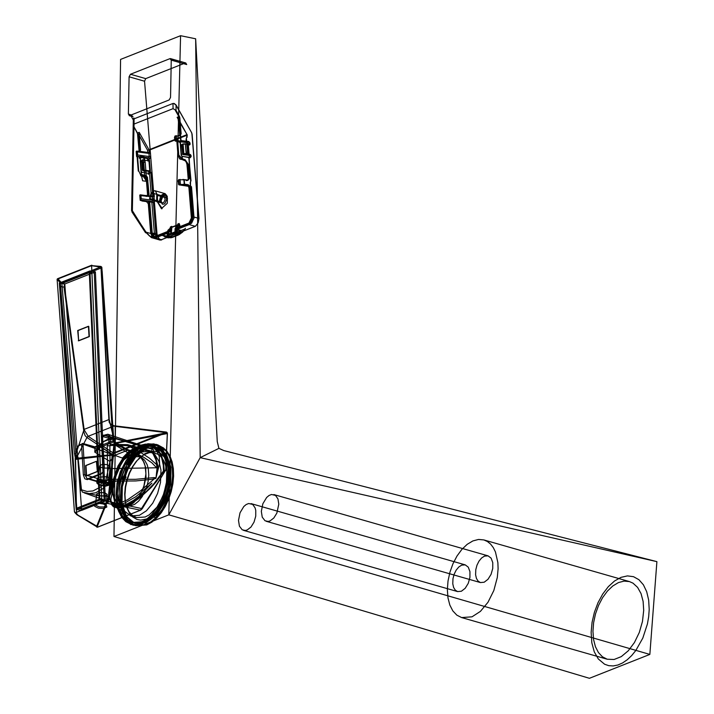 <?xml version="1.0" encoding="UTF-8"?>
<svg xmlns="http://www.w3.org/2000/svg" width="714" height="714" viewBox="0 0 714 714"><rect width="100%" height="100%" fill="white"/><g stroke="black" fill="none" stroke-linecap="round" stroke-linejoin="round"><path stroke-width="1.07" d="M76.782 508.163L81.762 509.002L104.164 500.148L94.275 273.096L89.304 272.257L99.184 499.309L76.782 508.163L60.065 283.806L89.304 272.257M104.164 500.148L99.184 499.309M78.638 340.828L78.031 330.573L88.768 326.325L89.375 336.58L78.638 340.828L77.701 330.511L88.438 326.271L89.045 336.526L78.299 340.774M105.377 500.996L95.399 271.882L64.795 283.976L81.664 510.367L105.377 500.996L99.906 500.068L89.928 270.954L95.399 271.882M97.006 471.561L86.26 475.81L85.662 465.546L96.399 461.306L97.336 471.615L86.59 475.863L85.992 465.608L96.399 461.306M96.729 461.36L97.336 471.615M64.795 283.976L59.324 283.056L76.193 509.448L81.664 510.367M76.193 509.448L99.906 500.068M89.928 270.954L59.324 283.056M101.843 500.737L91.606 265.67L57.102 279.308L74.417 511.572L74.738 512.429L75.657 512.616L100.772 502.683L101.843 500.737L108.466 501.505L114.731 443.519L112.83 438.467L101.263 266.661L63.501 282.066L60.993 282.2L57.879 278.71L57.102 279.308M112.83 438.467L113.749 438.673L109.215 419.466L84.118 429.4L75.97 453.667L74.479 453.622L60.342 282.896L60.993 282.2M74.479 453.622L75.55 459.004L76.541 513.857L76.907 514.732L97.443 527.182L96.827 527.164L96.658 526.263L110.768 491.5L112.062 455.193L112.848 454.577L76.211 458.317L86.938 437.521L85.1 435.611L83.904 432.095L83.6 429.596L84.118 429.4L64.51 286.849L62.18 286.992L61.85 283.056L60.342 282.896L57.102 279.263M76.041 481.647L75.157 458.352L75.711 458.093L75.97 453.667L62.18 286.992L60.619 286.305M61.6 282.342L61.85 283.056L63.466 282.851L63.948 282.717L63.501 282.066M100.594 267.411L101.031 268.053L101.825 267.259L102.093 271.213L101.254 272.32L101.031 268.053L63.948 282.717L64.51 286.849M101.263 266.661L101.825 267.259L91.606 265.67M91.606 265.626L100.897 266.429M100.772 502.683L107.752 503.468L140.48 510.171L165.657 470.231L167.415 433.55L114.731 443.519L113.704 438.753L102.138 271.052L101.174 270.276M114.677 442.689L114.061 442.975L111.536 467.259L112.16 467.367M84.198 429.882L88.161 436.299L114.436 425.91L110.313 424.178L109.055 421.965L109.242 420.037L109.706 422.572L111.081 424.714L115.168 426.365L115.329 442.858L114.874 442.939M108.921 420.118L101.254 272.32M75.711 458.093L75.55 459.004L76.246 459.298L112.062 455.193L112.196 454.291L112.866 454.523L113.678 453.542L113.356 453.033L112.196 454.291L86.938 437.521L88.161 436.299L86.778 437.414M115.686 443.706L115.329 442.858L167.04 432.666L166.514 432.086L166.487 432.666L167.299 432.791L115.168 426.365L114.936 425.865L114.436 425.91L114.838 426.329M76.246 459.298L75.809 458.388M107.653 503.459L111.536 467.259M78.076 515.196L97.309 526.45L97.622 527.182L140.667 510.171L142.256 508.68L165.577 470.285L163.47 470.999L163.274 465.126L161.694 458.022L158.972 452.167L155.241 447.839L150.699 445.25L147.307 444.563L143.719 444.724L138.15 446.518L130.626 451.819L123.486 460.405L120.452 465.537L115.971 476.14L110.732 499.568L111.634 504.709L113.383 506.744L117.275 508.011L120.943 507.725L130.046 504.218L135.205 501.094L140.569 497.167L151.038 487.608L156.098 481.959L164.229 470.812M142.256 508.68L108.466 501.505L107.752 503.468M165.639 466.081L167.424 433.55M163.649 470.392L164.265 470.651L163.586 463.011L161.757 456.308L158.883 450.855L155.081 446.893L150.52 444.608L145.415 444.099L139.989 445.384L134.5 448.41L129.18 453.042L124.281 459.066L120.014 466.215L116.587 474.167L114.151 482.548L112.803 490.991L111.411 491.696L110.768 491.5L111.446 491.527L112.732 455.211M112.803 490.991L110.911 499.032L111.072 501.888L112.428 505.057L115.079 506.913L117.507 507.368L125.512 505.699L133.732 501.398L145.54 492.241L154.028 483.574L163.426 471.079M110.509 499.541L111.919 502.942L115.15 504.646L119.943 504.539L124.397 503.2L135.767 496.748L151.912 483.137L141.095 494.606L133.42 500.434L126.137 504.414L119.818 506.297L114.909 505.967L111.714 503.334L110.518 499.604M139.453 445.911L133.58 448.579L123.12 457.906L117.962 466.01L111.839 483.878L110.483 493.445L111.786 485.618L114.579 477.363L118.185 468.795L122.665 460.869L127.868 454.202L133.563 449.124L139.453 445.911L145.12 444.768L150.333 445.679L152.671 446.893L156.625 450.757L159.258 456.407L159.624 463.466L156.036 477.791L154.01 477.595L154.153 478.933L140.738 490.688L127.583 499.738L121.728 502.353L116.775 503.45L112.964 503.049L111.009 501.862L109.697 499.523L109.679 496.507L97.898 495.614L82.36 492.071L88.027 493.767L95.64 492.821L103.137 488.492L109.894 481.156L135.687 480.95L151.386 479.371L155.768 478.505L156.027 477.916L155.75 478.505M80.405 479.362L79.959 479.862L81.03 490.295L81.476 489.813L77.978 457.049L76.086 454.872L75.604 451.373L77.603 446.42L81.548 444.304L83.083 444.188M115.365 444.108L115.552 444.974L127.842 445.777L152.305 452.185L152.983 452.167L153.626 450.248L153.019 449.017L151.395 448.222L147.78 448.053L103.53 435.201L116.489 438.771L114.454 439.842L115.454 438.566M156.321 475.363L157.812 465.706L149.574 458.254L139.212 451.507L127.842 445.777L127.52 444.643L110.375 444.358L109.929 443.305L110.509 439.146L109.501 435.674L107.778 434.246L104.699 435.04L152.1 449.177L151.663 451.212L127.52 444.643M157.517 468.446L157.035 468.232L156.036 477.604M154.01 477.595L135.348 479.344L110.17 479.272L109.876 445.723L115.427 445.009M115.73 444.037L115.927 444.858L131.206 450.945L143.817 457.317L151.886 462.833L157.035 468.232L156.027 460.137L152.305 452.185M105.984 495.873L107.118 494.311L104.619 492.66L99.237 492.606L96.667 493.972L97.309 494.847L100.067 495.864L105.984 495.873M79.95 445.304L81.003 444.411L80.227 444.492L77.969 446.027L75.996 450.239L76.059 454.961L76.871 456.773L78.013 457.942L77.978 457.049M82.074 443.68L94.605 446.777L94.989 447.535L83.119 444.197L82.672 443.412L81.967 443.813L122.433 458.067L128.797 451.489L135.374 447.526L141.836 446.33L147.682 447.981M115.936 438.637L111.161 438.494L107.395 439.521L103.592 441.484L98.639 445.474L94.016 447.035M115.115 444.144L112.857 444.34M133.58 448.579L138.052 446.777L141.336 446.268L145.477 446.741L147.78 448.053M152.493 451.908L155.732 457.192L157.812 465.706M105.672 480.924L105.592 483.128L107.198 484.627L107.975 484.351L88.598 478.603L87.17 478.692L84.85 474.748L105.672 480.924L109.983 461.467L94.801 452.14L100.638 447.062L114.374 455.496L109.983 461.467M114.374 455.496L127.128 450.463L113.392 442.02L115.07 442.055L114.267 444.438L115.186 442.002L114.775 440.868L112.794 440.841L113.392 442.02L100.638 447.062L100.04 445.884L97.988 447.508L94.801 452.14L94.989 447.535L98.05 446.036L97.988 447.508L98.951 448.428M121.389 478.969L124.584 474.908L126.083 477.122L125.075 478.505L121.389 478.969L107.975 484.351M98.675 477.184L97.282 478.416L97.809 479.362L101.977 480.674L107.386 480.468L109.947 478.88L108.555 477.425L105.833 476.693L98.675 477.184M124.584 474.908L129.448 453.774L128.779 450.48L127.128 450.463M87.751 479.469L88.179 478.621L102.093 473.141L103.833 470.58L104.324 467.054L103.244 471.49L100.951 474.212L87.295 479.612L84.787 478.782L83.351 474.872L81.548 444.304M115.07 442.055L114.838 439.405L108.992 439.494L104.083 441.43L98.05 446.036M104.324 467.054L102.361 436.075L103.423 435.165L102.53 436.486L114.454 439.842L114.267 444.438L129.448 453.774M109.929 443.305L108.894 441.457L107.243 445.857L107.68 479.469L110.17 479.281L109.894 481.156L107.68 479.469L100.71 486.903L92.963 490.937L87.09 491.473L81.476 489.813M112.607 444.349L112.669 445.518M107.243 445.857L109.876 445.723L110.375 444.358M99.103 485.19L105.654 486.136L108.546 485.35L109.358 484.306L108.617 482.95L106.315 481.78L100.906 481.084L98.193 481.602L96.792 482.941L99.103 485.19M99.023 481.941L97.854 483.057L98.273 484.003L101.691 485.493L106.154 485.582L108.296 484.19L107.68 483.066L104.931 481.852L99.023 481.941M109.001 468.036L103.093 468.125L100.344 466.911L99.728 465.787L102.307 464.323L106.805 464.591L109.92 466.171L110.17 466.92L109.001 468.036M96.693 503.352L95.524 504.468L95.944 505.414L99.371 506.913L103.833 506.994L105.975 505.601L105.217 504.37L102.959 503.361L96.693 503.352M95.765 503.995L94.471 504.959L94.792 506.404L98.603 508.189L103.833 508.457L106.832 507.02L106.44 505.574L103.307 503.995L99.692 503.459L95.765 503.995M104.164 466.653L102.361 436.075L103.646 435.254M83.056 444.179L84.85 474.748L83.351 474.872M76.871 456.773L76.086 454.872M81.512 489.84L82.36 492.071M105.592 483.128L106.93 484.529M174.189 103.575L173.734 103.396M172.913 103.485L134.152 118.81L133.795 124.174L173.065 108.653L172.984 103.468M174.198 103.575L176.072 105.012L176.037 110.367L173.065 108.653M176.992 227.168L179.205 225.16L179.375 227.204L178.928 227.757L176.751 227.471L176.644 228.132L175.073 228.614L175.18 231.47L175.68 227.239L176.992 227.168L176.313 228.159L176.751 228.944L189.728 223.669L191.441 221.358L192.218 216.753L192.816 216.69L191.959 221.608L189.21 224.598L195.243 226.32L161.444 239.681L155.411 237.958L153.697 238.057L150.859 233.273L156.866 234.995L159.722 239.788L161.605 239.672L195.404 226.311L198.18 222.866L198.992 218.484L192.093 133.982L198.992 218.484M133.795 124.174L134.009 126.896L137.873 134.321L139.025 150.279L137.454 133.018L139.194 132.331L148.923 149.637L147.602 150.368L147.771 152.421L140.149 151.404L137.704 152.011L139.926 149.886L138.775 135.776L139.373 135.722L139.194 132.331L138.775 135.776M137.445 132.938L134.009 126.896M187.086 137.391L186.854 134.651L147.602 150.368L139.373 135.722L140.524 149.824L138.971 151.511L148.209 152.671L136.624 151.118L137.383 151.886L137.632 154.974L136.606 156.544L137.168 156.812L138.338 171.119L137.168 156.812M136.758 156.669L136.624 151.118M142.077 201.009L146.495 201.607L140.328 200.411L139.998 194.94L152.368 196.154L151.341 196.163L149.485 173.413L142.122 172.431L141.211 171.289L140.123 157.91L140.863 156.991L137.204 156.687M137.552 156.553L138.721 170.851L140.926 175.617L138.721 170.851M146.45 181.16L147.557 194.69L146.45 181.16L147.352 180.758L146.995 179.205L144.888 177.09L140.72 175.698M178.58 120.041L179.642 134.223L178.58 120.041L178.134 118.229L177.126 117.337L178.875 116.65L175.439 110.527M178.982 135.696L179.669 135.598L180.535 133.83L178.67 135.99L175.091 135.919L174.511 137.213L174.76 140.301L186.336 141.854L186.086 138.766L186.497 142.229L188.005 143.755L189.487 143.166L189.576 144.299L188.201 145.094L189.04 155.384L190.12 154.965L186.167 154.081L182.757 154.545L189.04 155.384L189.139 155.947L190.486 155.42L190.576 156.553L188.826 157.241L191.013 180.812L190.156 182.57L190.406 185.658L191.04 186.408L186.666 185.747L188.496 186.39L186.666 185.747L188.246 184.703L184.578 184.212L178.857 184.837L178.081 180.954L178.67 179.66L188.201 179.999L189.076 178.232L187.969 164.711L184.908 160.284L182.213 159.356L182.507 158.847L182.008 159.302L178.348 155.188L176.831 141.024L188.567 142.032L187.095 142.613L188.005 143.755M179.589 158.803L180.651 159.213L179.589 158.803L177.991 155.331L178.812 155.125L177.643 140.819L175.287 141.095L174.76 140.301M177.643 140.819L177.179 140.89M177.991 155.331L176.831 141.024M179.294 135.678L180.285 135.517L180.704 140.658L180.374 141.961L179.392 142.389L180.133 141.47M180.392 159.115L182.008 159.302M180.24 159.177L183.793 159.793L181.784 159.4L185.586 161.007L186.827 163.461L188.326 178.705L189.674 178.17L188.567 164.648L185.194 159.784L182.507 158.847L181.999 156.286L189.835 157.473L191.173 156.491L190.352 154.447L190.12 154.965L191.084 155.357M180.089 141.881L181.177 155.259L181.999 156.491L182.186 158.794L178.812 155.125M185.988 161.48L187.166 165.023L188.273 178.554L187.96 179.866L186.247 180.606L187.889 180.374L189.674 178.17M187.889 180.374L182.873 179.437M152.162 195.948L151.555 196.484L148.146 195.609L146.165 196.448L147.655 194.61L146.548 181.079L143.237 176.367L140.792 175.724M140.203 194.86L140.953 195.627L141.202 198.715L140.328 200.411M178.009 224.535L177.75 224.009L177.822 224.785L171.717 227.168L171.262 228.328L170.807 228.096L171.851 226.347L171.913 227.114L171.244 233.826L177.152 231.488L177.643 225.454L175.626 227.275L177.661 225.874L178.009 224.535L177.786 225.338L178.607 225.008L175.974 228.203L175.894 232.246L167.299 235.638L167.379 231.604L168.7 229.997L167.21 231.925L155.045 236.736L153.073 236.468L151.645 233.299L149.217 203.552L147.932 201.062L146.584 201.589L141.872 200.955M180.285 135.517L181.142 133.768L180.535 133.83L178.875 116.65L179.401 116.355L176.037 110.367M180.767 141.149L180.276 142.032L181.374 155.42L181.999 156.286M171.289 227.525L177.813 225.24L177.75 224.009L179.125 223.473L179.205 225.16L179.803 225.088L179.125 223.473L178.607 225.008L179.107 225.258M171.262 228.328L169.977 228.426L167.835 230.354L169.977 228.426L170.476 226.882L170.093 228.926L170.476 226.882L171.851 226.347L171.53 227.088M175.117 231.265L174.564 232.291L168.656 234.629L168.183 231.282L171.217 228.426L170.646 233.799L168.87 234.317L174.564 232.291M137.383 151.886L148.958 153.439L148.209 152.671L148.798 152.412L147.771 152.421L148.592 152.207M179.401 116.355L179.83 117.739L178.089 118.488L177.126 117.337L187.273 135.026L178.072 118.444M178.089 118.488L179.794 134.294L179.428 135.464M178.482 120.122L187.273 135.026L186.988 137.436M189.121 157.705L190.62 180.642L188.826 157.241M191.495 186.782L194.065 218.181L191.495 186.782L178.857 184.837M140.622 200.009L152.198 201.562L153.376 202.553L155.893 233.371L152.243 233.237L154.411 236.486L156.562 236.78L154.394 233.523L151.832 202.133L153.376 202.553L154.286 200.107L154.037 197.019L152.796 195.431L150.895 172.235L149.155 172.922L148.173 174.359L149.155 172.922L149.065 171.788L150.404 171.262L149.77 170.914L148.931 160.614L147.86 161.043M148.414 173.841L150.895 172.235M140.123 157.91L139.23 158.258L139.391 157.499M143.487 170.066L142.345 160.141L141.524 160.57L142.336 170.11L143.407 170.976L142.773 170.459L143.487 170.066L149.77 170.914L148.396 171.03L149.217 173.074M142.345 160.141L149.074 160.596L147.977 161.025M150.404 171.262L149.494 160.141L149.074 160.596M142.773 170.459L144.755 170.851L142.961 170.628M152.689 202.33L152.198 201.562L152.787 200.268L154.286 200.107M151.645 233.299L152.243 233.237L149.815 203.49L149.172 201.776L147.932 201.062L152.064 201.616L151.832 202.133L148.682 202.124M146.781 196.377L147.512 195.913L152.002 196.386L152.787 200.268L141.202 198.715M180.606 135.544L181.017 140.578L188.808 141.515L190.085 143.112L189.585 144.978L187.398 144.683L188.014 154.09L186.666 143.969L189.281 144.674L188.201 145.094M182.391 154.09L182.98 153.858L182.213 144.389L185.328 143.782L186.167 153.555L183.891 153.688L183.114 144.219L186.756 143.951L183.061 143.898L181.624 144.621L182.757 154.545M186.167 153.555L186.167 154.081L186.167 153.555M192.004 222.384L179.973 227.141L179.223 228.061L191.566 223.268L193.824 218.377L191.254 186.925L190.468 185.81L190.558 181.392M170.093 228.926L170.2 230.827L169.923 228.462M156.562 236.78L169.834 231.863L157.491 236.655L155.34 236.37L167.388 231.604L167.888 236.923L171.012 237.78L179.714 234.326L177.126 233.183L176.492 232.228L176.358 229.042M167.281 231.693L167.201 235.727L167.888 236.923L167.388 235.95L175.894 232.246L176.617 233.505L177.126 233.183L168.245 237.093L176.849 233.692L179.419 234.415L170.771 237.833L168.129 237.102L170.512 237.53M142.755 174.689L142.184 175.805L141.095 175.483L141.077 174.43L145.495 175.376L145.192 176.733L147.396 178.982L146.995 179.205L147.557 178.991L147.245 177.099L145.361 175.751L140.703 174.93M187.63 154.545L187.246 144.621L187.505 154.26L187.746 153.742L186.399 153.564L185.328 143.782L186.782 144.255M191.173 156.491L190.138 157.776L182.15 156.366M176.644 228.132L176.545 229.667L180.392 230.863L180.347 233.317L179.58 234.406L180.508 233.433L180.669 230.354L177.152 229.364L189.21 224.598L188.889 224.151M182.213 159.356L182.365 158.82M155.09 237.503L155.411 237.958L167.478 233.183L167.228 232.71L154.661 237.637L151.93 236.468L150.797 233.121L148.405 203.874L146.495 201.607M139.614 151.198L140.149 151.404L140.524 149.824M137.873 134.321L139.23 133.848M168.79 231.274L168.736 234.013L168.129 234.022M177.25 231.398L178.018 224.865M176.313 228.293L189.148 223.223L191.191 220.207L191.513 217.708L188.933 187.898L191.361 217.636M181.784 159.4L180.517 159.195M144.344 175.01L143.719 176.563L141.979 176.001L144.888 177.09M145.495 175.376L147.405 177.108L145.477 177.5M167.299 474.274L166.273 463.029L164.238 456.639L161.23 451.471L155.17 446.509L150.368 445.277L145.21 445.768L140.774 447.499L136.383 450.382L132.17 454.309L124.816 464.823L121.889 471.079L119.604 477.737L117.194 491.455L117.881 504.271L119.372 509.832L121.576 514.598L124.432 518.409L127.61 521.024L131.197 522.621L135.089 523.166L139.176 522.63L143.344 521.033L147.477 518.426L151.466 514.865L158.579 505.342L163.899 493.508L166.835 480.647L167.299 474.274M145.924 473.837L145.129 465.805L144.023 462.369L140.578 457.156L138.329 455.523L135.812 454.613L130.287 455.041L127.431 456.362L121.951 461.039L117.301 467.947L112.473 484.833L112.464 490.589L113.339 495.811L115.052 500.219L117.507 503.575L120.586 505.717L124.12 506.512L127.913 505.923L131.778 503.995L135.499 500.809L138.882 496.551L141.756 491.437L143.96 485.743L145.924 473.837M142.604 523.719L137.124 525.022L131.92 524.495L126.985 522.005L122.862 517.623L119.765 511.59L117.864 504.2L117.23 495.819L117.908 486.877L119.863 477.809L122.995 469.089L127.146 461.137L132.117 454.363L137.641 449.097L143.46 445.607L149.271 444.072L154.786 444.563L159.106 446.616L162.828 450.079L165.827 454.845L167.968 460.726L169.2 467.5L169.45 474.917L168.727 482.691L167.049 490.536L164.479 498.149L161.114 505.262L157.089 511.59L152.546 516.9L147.655 520.997L142.604 523.719M141.434 523.389L135.955 524.683L130.76 524.165L125.816 521.666L121.701 517.293L118.604 511.26L116.694 503.861L116.061 495.489L116.748 486.537L118.703 477.479L121.835 468.75L125.985 460.807L130.948 454.024L136.481 448.758L142.3 445.277L148.11 443.742L153.626 444.233L157.937 446.277L161.667 449.749L164.657 454.515L166.808 460.396L168.031 467.17L168.29 474.578L167.558 482.361L165.88 490.197L163.319 497.819L159.954 504.923L155.929 511.251L151.377 516.57L146.486 520.667L141.434 523.389M146.754 524.915L136.079 525.691L131.135 523.192L127.021 518.81L123.924 512.777L122.014 505.387L121.38 497.006L122.067 488.064L124.022 479.005L127.154 470.276L131.305 462.324L136.276 455.55L141.8 450.284L147.619 446.794L153.43 445.259L158.945 445.75L163.256 447.803L166.987 451.275L169.977 456.041L172.128 461.913L173.35 468.687L173.609 476.104L172.886 483.878L171.199 491.723L168.638 499.345L165.273 506.449L161.248 512.777L156.696 518.087L151.805 522.184L146.754 524.915M145.763 524.629L135.08 525.406L130.135 522.907L126.021 518.525L122.924 512.491L121.014 505.101L120.389 496.721L121.068 487.778L123.022 478.719L126.155 469.99L130.305 462.038L135.276 455.264L140.801 449.998L146.62 446.509L152.43 444.974L157.946 445.465L162.265 447.517L165.987 450.989L168.977 455.755L171.128 461.628L172.36 468.402L172.609 475.819L171.887 483.592L170.209 491.437L167.638 499.059L164.274 506.164L160.248 512.491L155.706 517.802L150.815 521.898L145.763 524.629M146.54 518.971L140.738 520.113L137.097 519.524L132.26 516.686L129.591 513.562L126.646 507.288L125.378 501.63L124.95 494.704L125.566 487.341L127.19 479.906L129.743 472.739L133.116 466.171L137.142 460.512L144.781 453.792L150.368 451.489L155.759 451.346L160.605 453.381L164.604 457.442L167.495 463.297L169.102 470.562L169.325 478.782L168.147 487.43L165.639 495.962L161.962 503.843L157.357 510.572L152.1 515.731L146.54 518.971M145.237 516.981L136.588 517.605L132.456 515.49L129.047 511.742L126.539 506.565L125.102 500.478L124.7 493.883L125.28 486.877L126.824 479.808L129.261 472.98L132.465 466.733L136.294 461.342L140.729 456.942L144.371 454.488L149.271 452.676L152.841 452.471L158.597 454.541L161.614 457.353L164.042 461.208L165.782 465.965L166.773 471.454L166.389 483.753L162.953 496.275L156.973 507.154L149.333 514.776L145.237 516.981M139.408 515.312L130.76 515.945L123.227 510.082L121.407 506.708L119.202 498.318L119.059 488.474L119.773 483.298L120.996 478.139L124.816 468.339L130.144 460.057L136.454 454.113L139.783 452.203L149.28 451.212L154.911 454.684L158.954 461.235L160.98 470.16L160.498 482.494L157.607 493.383L152.734 503.183L146.432 510.769L139.408 515.312M148.771 475.131L148.289 468.812L147.146 464.671L144.692 460.298L142.238 458.049L138.596 456.648L134.562 456.906L130.403 458.816L126.405 462.244L122.933 466.769L120.255 471.802L117.016 483.119L116.632 488.804L117.176 494.49L118.765 499.514L121.282 503.325L124.575 505.682L128.404 506.413L134.589 504.414L138.614 501.139L142.247 496.551L146.432 487.903L148.11 481.522L148.771 475.131M129.957 455.478L123.192 460.253L117.48 468.473L113.803 478.737L112.937 484.092L113.33 494.142L114.579 498.399L116.462 501.888L118.899 504.468L121.782 506.03L125.004 506.503L129.279 505.53L133.572 502.897L139.408 496.239L143.764 487.243L145.995 477.247L145.692 467.375L142.684 459.513L140.301 456.853L136.927 455.014L133.536 454.639L129.957 455.478M152.162 199.893L150.52 199.385L150.101 196.823L151.288 194.11L153.18 193.298L154.099 194.154L154.34 196.475L153.706 198.358L152.162 199.893M160.855 200.58L162.078 203.053L163.801 202.419L165.148 199.563L164.345 196.555L162.265 197.028L160.855 200.58M161.016 201.08L162.292 204.177L164.14 204.061L165.068 203.267L166.692 199.188L165.612 195.841L164.764 195.538L162.854 196.43L161.016 201.08M167.487 198.528L166.621 195.243L165.487 194.422L164.086 194.476L161.998 196.145L160.239 201.393L159.338 201.41L160.391 197.064L161.783 194.984L164.033 193.61L165.13 193.655L167.21 196.332L167.29 203.311L161.953 208.149L161.507 208.783L162.096 208.702L157.607 201.83L157.026 201.91L157.58 195.413L167.388 198.224L167.29 203.311M171.253 60.137L186.711 64.555L185.765 62.975L169.95 58.655L171.253 60.137L170.539 97.416L169.156 99.96L129.68 115.561L133 116.516L130.305 114.633L134.089 121.362L133.331 118.908L133.813 117.953L132.045 210.193L146.156 232.693L145.567 232.773L131.912 211.835L132.501 211.755M134.089 121.362L132.358 211.201L146.013 232.139L157.134 235.317L144.549 81.226L129.091 76.8L128.377 114.079L130.305 114.633M141.336 175.153L140.23 161.542L140.604 156.107L143.907 156.553L145.192 162.203L146.299 175.822L145.924 181.249L142.621 180.812L141.336 175.153L144.808 175.974L145.924 181.249M187.354 145.54L186.077 139.882L187.354 145.54M218.921 448.356L217.252 441.6L195.654 38.797L200.188 457.647L168.807 514.839L113.981 536.509L589.425 678.3L649.847 654.417L656.898 561.641L223.75 450.561L218.921 448.356L200.188 457.647L656.898 561.641M157.134 235.317L159.963 240.056L161.667 239.949L149.708 236.191L146.156 232.693M144.549 81.226L145.718 78.62L185.203 63.01M167.906 237.842L161.935 235.272L167.121 236.048L185.194 228.908L185.399 228.257L182.32 232.353L178.473 234.995L172.029 237.539L167.906 237.842L165.255 236.218M113.981 536.509L120.577 59.414L180.571 35.7L195.654 38.797M129.091 76.8L130.475 74.256L169.95 58.655M129.68 115.561L128.377 114.079M649.847 654.417L168.807 514.839L180.571 35.7M164.586 236.887L168.7 236.593L172.029 237.539L172.877 236.771L167.121 236.048M172.877 236.771L182.32 232.353M185.194 228.908L182.909 231.764M142.621 180.812L141.497 175.528L140.381 161.917L140.604 156.107M146.299 175.822L144.808 175.974L143.692 162.355L140.23 161.542M143.907 156.553L143.692 162.355L145.192 162.203M145.567 232.773L146.013 232.139L151.306 237.575L153.251 237.539M133.331 118.908L131.563 210.621L132.358 211.201L131.912 211.835L132.045 210.193M261.333 511.385L262.85 503.772L266.643 497.479L269.035 495.48L271.516 494.49L275.533 495.418L277.942 498.89L278.79 504.164L276.862 513.098L273.81 518.016L270.026 520.943L268.08 521.461L265.01 520.747L262.243 517.159L261.333 511.385M238.503 520.408L240.02 512.795L243.813 506.494L246.214 504.503L248.695 503.513L252.702 504.432L255.112 507.913L255.755 510.385L255.737 516.177L254.032 522.121L250.989 527.039L247.196 529.966L245.259 530.475L242.18 529.77L239.422 526.182L238.503 520.408M484.503 556.108L481.602 557.982L479.005 561.115L476.988 565.158L475.792 569.656L475.595 574.743L476.434 578.429L478.103 581.125L480.424 582.562L484.208 582.213L488.001 579.286L491.054 574.368L492.749 568.424L492.767 562.632L491.098 558.143L488.064 555.849L484.503 556.108M461.672 565.131L458.781 567.005L456.175 570.138L454.166 574.181L452.971 578.679L452.774 583.766L453.604 587.452L455.273 590.148L457.603 591.585L461.387 591.237L465.18 588.309L468.223 583.392L469.928 577.447L469.946 571.655L468.268 567.166L465.242 564.872L461.672 565.131M472.008 616.825L480.424 611.371L487.983 602.268L493.829 590.514L497.31 577.447L498.104 568.728L497.881 562.65L495.445 551.949L493.294 547.602L490.598 544.095L487.412 541.515L483.842 539.927L478.487 539.454L472.846 540.944L467.188 544.327L461.824 549.441L456.996 556.028L452.962 563.748L449.918 572.226L448.017 581.026L447.357 589.719L447.973 597.859L449.829 605.035L452.828 610.898L456.835 615.147L461.628 617.574L472.008 616.825M643.698 610.372L642.466 621.483L639.289 632.506L634.425 642.546L628.258 650.802L621.296 656.612L614.085 659.495L607.221 659.227L602.429 656.8L598.421 652.542L595.422 646.688L593.566 639.503L592.95 631.363L593.611 622.679L595.512 613.87L598.555 605.401L602.589 597.672L607.409 591.094L612.782 585.98L618.431 582.588L624.081 581.098L629.436 581.58L633.006 583.159L637.602 587.39L641.038 593.593L643.118 601.411L643.698 610.372M591.138 632.399L591.826 642.787L594.262 651.828L598.305 658.96L604.606 664.234L608.765 665.671L613.228 665.939L617.869 665.02L622.572 662.949L627.213 659.772L631.667 655.577L635.826 650.472L642.805 638.102L647.428 623.929L648.687 616.637L649.204 609.453L648.66 600.046L646.688 591.683L643.394 584.793L638.923 579.706L633.523 576.689L627.445 575.895L621.01 577.358L614.522 581L608.328 586.649L602.723 594.021L597.993 602.732L594.378 612.362L592.049 622.421L591.138 632.399M128.279 464.894L126.289 464.332L131.769 456.014L138.088 449.624L144.817 445.581L151.511 444.162L155.732 444.724L163.319 449.695L165.309 450.266L163.711 448.115L157.839 444.884L153.921 444.313L147.709 445.411L141.408 448.785L137.347 452.203L131.697 458.87L128.279 464.894L135.794 454.22L140.078 450.195L146.816 446.152L151.306 444.902L157.723 445.295L165.309 450.266M126.289 464.332L129.707 458.299L133.393 453.658L137.356 449.811L143.603 445.723L147.807 444.215L153.921 443.903L163.711 448.115M155.634 517.632L162.016 509.609L166.255 501.799L170.128 490.929L168.129 490.357L166.014 496.989L162.248 505.262L157.589 512.509L153.644 517.061L155.634 517.632L158.017 515.481L164.425 506.039L168.058 498.131L170.128 490.929M121.817 510.028L122.558 513.241L120.568 512.67L119.818 509.457L122.362 515.758L124.941 519.569L129.145 523.237L134.759 525.406L131.135 523.808L127.913 521.22L124.361 516.329L121.817 510.028L119.818 509.457M135.499 525.593L134.759 525.406M133.161 525.308L127.021 520.827L122.558 513.241M133.5 525.022L132.759 524.835M131.171 524.736L125.03 520.256L120.568 512.67M164.265 470.651L165.657 470.231M75.729 481.414L76.541 513.857L74.417 511.572M109.215 419.466L101.566 272.079M63.974 286.939L83.6 429.596M91.927 265.251L57.879 278.71M78.031 515.16L75.657 512.616M88.322 436.406L113.356 453.033L166.166 432.157L114.775 425.955M167.326 433.63L165.8 466.313M166.487 432.666L113.678 453.542M111.58 487.751L110.902 487.724M112.758 491.161L111.411 491.696L97.309 526.45M97.756 527.057L140.801 510.046M110.732 499.568L110.911 499.032M107.493 468.661L156.723 467.777M100.04 445.884L112.794 440.841M102.477 436.12L104.699 435.04M104.012 435.79L106.288 435.031L107.805 435.942L108.778 437.923L108.894 441.457M101.361 473.569L100.504 474.426M81.45 444.438L81.967 443.813M173.163 103.664L173.725 103.61M176.126 105.27L174.02 103.592M175.921 104.94L191.754 132.893L176.135 105.395M191.647 133L192.093 133.982M191.638 132.92L191.995 134.071M191.923 133.911L198.831 218.404L192.816 216.69L190.433 187.434L188.246 184.703M150.699 233.201L148.316 203.945L150.797 233.121M146.218 170.735L144.656 171.173L148.396 171.03M186.247 139.141L187.032 135.223L149.101 150.217L149.226 151.689L150.458 153.278L150.716 156.366L149.538 158.963L147.968 159.624L148.217 160.828M148.119 159.695L146.852 158.097L139.694 157.428L146.852 158.097M179.83 117.739L181.142 133.768M187.934 154.67L188.175 154.153L190.352 154.447M184.23 179.883L184.578 184.212M180.312 233.773L180.669 230.354M180.803 230.756L172.145 234.174L167.478 233.183L170.941 234.192M136.847 156.348L136.428 151.198M137.043 156.268L148.628 157.821L147.146 158.401L148.155 160.677L149.494 160.141M137.632 154.974L149.217 156.527L148.958 153.439L150.458 153.278M147.405 177.108L149.056 194.226L148.69 195.806L151.555 196.484M141.077 174.43L140.319 174.323M141.979 176.001L141.095 175.483M147.95 180.696L147.352 180.758L148.458 194.288L147.557 194.69M175.715 140.979L175.296 135.838M175.51 141.06L186.497 142.229M183.043 159.775L180.356 158.901M188.755 157.892L189.924 157.455L182.472 156.482M184.408 160.257L185.194 159.784M187.229 165.175L188.567 164.648M176.893 140.81L176.474 135.66M179.285 184.73L178.866 179.58M183.293 184.587L188.005 185.221L189.835 187.496L189.023 187.818L191.45 217.565M179.089 184.801L191.04 186.408M178.33 184.042L190.468 185.81M183.891 179.651L184.274 184.408M180.463 184.551L180.044 179.401M188.496 186.39L188.933 187.898M192.218 216.753L189.835 187.496L190.433 187.434M148.146 195.609L148.458 194.288L149.056 194.226M140.417 200.09L139.998 194.94M140.953 195.627L154.037 197.019M149.815 203.49L148.316 203.945M167.21 231.925L167.228 232.71M179.375 227.204L179.973 227.141L179.803 225.088M188.237 144.835L189.139 155.947M155.893 233.371L158.231 235.736L170.262 230.979L169.834 231.863M169.2 230.247L168.7 229.997L170.717 228.177M175.626 227.275L177.697 225.419M177.911 225.151L176.724 232.148L168.656 234.629M170.646 233.799L171.244 233.826L170.816 234.478L170.2 234.21M149.538 158.963L148.628 157.821L149.217 156.527L150.716 156.366M190.085 143.112L188.567 142.032L188.808 141.515M181.445 140.524L179.83 141.506M188.451 186.256L190.799 186.3M188.808 223.384L191.513 217.708M178.928 227.757L177.063 227.784L189.112 223.018M157.803 236.62L158.231 235.736M154.411 236.486L155.34 236.37L155.045 236.736M189.585 144.978L187.22 144.505M144.755 170.851L145.897 170.735M149.056 173.002L148.699 171.333L146.513 171.039M142.648 159.775L141.559 160.641M142.05 160.007L142.532 169.843L143.121 169.611M142.47 170.378L142.532 169.843L142.898 170.298M183.346 154.313L182.98 153.858L183.891 153.688L183.891 154.206M180.41 233.514L179.58 234.406L171.012 237.78M180.553 230.979L172.145 234.174M188.309 145.085L190.174 144.237M167.835 230.354L169.941 228.882M144.442 170.851L143.103 170.673M176.876 229.872L176.983 229.265M147.236 447.955L136.329 455.951L127.44 469.785L122.326 486.716L122.005 503.397L126.539 516.517L135.026 523.487L145.79 522.916L156.696 514.919L165.586 501.085L170.7 484.154L171.021 467.474L166.487 454.354L157.999 447.383L147.236 447.955M142.978 521.702L132.875 522.434L128.199 520.078L124.298 515.936L121.371 510.224L119.568 503.227L118.97 495.302L119.613 486.841L121.46 478.273L124.423 470.017L128.359 462.494L133.054 456.085L138.284 451.105L143.791 447.803L149.288 446.348L154.501 446.821L158.588 448.758L162.114 452.042L164.943 456.549L166.978 462.11L168.138 468.518L168.379 475.533L167.692 482.887L163.667 497.515L160.489 504.236L156.678 510.224L152.377 515.249L147.753 519.123L142.978 521.702M145.469 522.416L150.243 519.837L154.876 515.963L159.168 510.938L162.988 504.95L166.166 498.229L170.182 483.601L170.869 476.247L170.628 469.232L169.468 462.824L167.433 457.255L164.604 452.747L161.078 449.472L157 447.535L146.888 448.267L142.113 450.846L137.49 454.72L133.188 459.745L129.377 465.733L123.763 479.665L122.174 487.082L121.496 494.436L121.728 501.451L122.888 507.859L124.923 513.42L127.761 517.927L131.278 521.211L135.365 523.148L145.469 522.416M157.607 201.83L157.267 194.413L156.785 194.842L157.58 195.413L155.322 190.843L154.233 190.799L151.002 193.494L149.529 198.599L159.338 201.41M161.953 208.149L156.678 200.696L161.507 208.783M145.718 78.62L130.475 74.256M178.473 234.995L179.321 234.228M157.151 200.268L156.678 200.696L156.785 194.842M127.993 460.878L129.984 461.449M91.767 265.197L57.468 278.755M114.597 425.821L166.514 432.086M76.898 514.74L74.738 512.429M97.622 527.182L140.667 510.171M110.679 500.612L110.813 501.121M84.368 492.937L112.964 503.049M116.489 438.771L144.862 446.803M150.877 448.454L107.778 434.237M94.605 446.777L82.672 443.412M87.17 478.692L107.198 484.627M115.195 442.127L128.779 450.48M115.186 442.002L115.275 439.806M103.423 435.165L115.418 438.548M97.282 478.416L96.792 482.941M109.947 478.88L109.358 484.306M99.728 465.787L97.854 483.057M110.17 466.92L108.296 484.19M96.667 493.972L95.524 504.468M107.154 494.704L105.975 505.601M96.122 503.647L95.069 504.343M105.565 504.673L106.44 505.574M102.129 436.281L103.932 466.858M88.179 478.621L100.942 473.578M174.198 103.485L176.063 104.967M176.09 105.003L191.754 132.893M195.404 226.311L161.614 239.672M138.248 151.966L139.248 151.573M179.669 135.598L178.67 135.99M159.722 239.788L153.697 238.057M187.202 180.401L188.201 179.999M139.757 195.145L140.176 200.286M140.426 194.833L152.002 196.386M136.187 151.395L136.606 156.544M176.724 232.148L170.816 234.478M136.856 151.091L148.512 152.635M175.287 141.095L186.872 142.648M186.479 138.944L186.729 142.032M189.014 157.874L190.138 157.437M179.535 228.025L191.566 223.268M149.842 173.359L148.717 173.805M141.515 160.579L142.291 170.039M188.353 145.022L189.21 155.607M147.985 152.734L139.257 151.573M190.888 186.292L187.122 185.783M190.317 182.641L190.567 185.729M170.414 234.531L168.87 234.317M187.068 165.104L188.175 178.634M181.463 155.34L180.374 141.961M146.424 171.057L148.61 171.342M147.057 158.419L139.694 157.428M148.057 160.757L147.968 159.624M141.934 160.025L142.523 159.793M183.257 179.464L187.675 180.062M140.676 175.733L143.362 176.661M137.106 156.768L138.275 171.074M137.338 133.045L134.053 127.19M137.713 134.25L139.025 150.279M188.987 223.036L176.92 227.802M174.734 231.988L168.834 234.326M175.073 228.614L175.019 231.354M167.281 231.613L155.215 236.379M170.36 230.899L170.191 228.855M171.057 234.192L167.585 233.183M180.633 230.765L171.985 234.183M179.143 228.078L176.974 227.793M112.473 484.833L112.571 492.687L114.883 502.897L118.167 510.028L124.432 518.409M145.21 445.768L135.464 449.57L128.895 453.89L123.21 459.307L117.301 467.947M130.76 524.165L131.92 524.495M153.626 444.233L154.786 444.563M135.08 525.406L136.079 525.691M157.946 445.465L158.945 445.75M132.875 522.434L135.365 523.148M154.501 446.821L157 447.535M125.664 503.531L125.967 504.843M138.391 459.057L139.337 458.102M130.76 515.945L136.588 517.605M149.28 451.212L155.108 452.881M139.783 452.203L131.001 457.683L123.95 465.251M116.694 490.634L118.676 500.791L123.227 510.082M142.238 458.049L139.4 456.184M128.404 506.413L125.004 506.503M163.988 196.386L153.18 193.298M162.078 203.053L151.27 199.956M160.953 201.598L161.141 202.419M162.265 197.028L162.854 196.43M155.322 190.843L165.13 193.655M167.326 196.823L167.21 196.332M159.963 240.056L151.306 237.575M185.765 62.975L170.503 58.61M129.127 115.606L132.331 116.516M488.064 555.849L273.881 494.579M480.424 582.562L266.242 521.291M465.242 564.872L251.051 503.602M457.603 591.585L243.412 530.315M629.436 581.58L483.842 539.927M607.221 659.227L461.628 617.574M155.732 444.724L157.723 445.295M155.848 444.313L157.839 444.884"/></g></svg>

